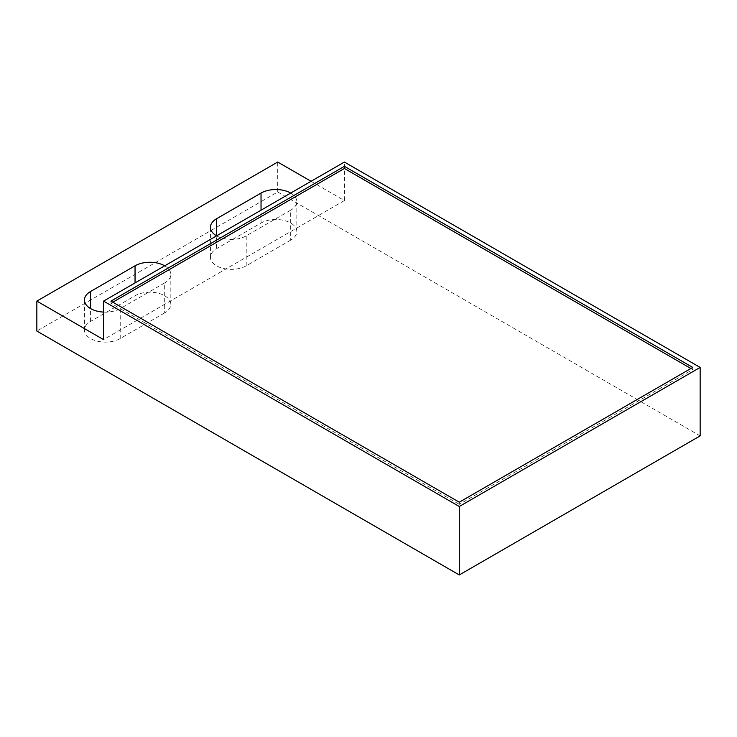 <?xml version="1.0" encoding="UTF-8"?>
<svg xmlns="http://www.w3.org/2000/svg" width="737" height="737" viewBox="0 0 737 737"><rect width="100%" height="100%" fill="white"/><g stroke="black" fill="none" stroke-linecap="round" stroke-linejoin="round"><path stroke-width="0.55" stroke-dasharray="3.69 2.76" d="M700.15 435.889L277.711 191.998L36.85 331.06M290.682 240.133L246.213 265.808A20.958 12.105 180 0 1 223.375 268.434A20.958 12.105 180 0 1 210.432 257.25A20.958 12.105 180 0 1 216.567 248.691L261.036 223.025A20.958 12.105 180 0 1 283.883 220.4A20.958 12.105 180 0 1 296.827 231.575A20.958 12.105 180 0 1 290.682 240.133L290.682 210.183L246.213 235.858A20.958 12.105 180 0 1 216.567 235.858L216.567 248.691M164.692 312.875L120.223 338.55A20.958 12.105 180 0 1 97.385 341.176A20.958 12.105 180 0 1 84.442 329.992A20.958 12.105 180 0 1 90.577 321.433L135.046 295.758A20.958 12.105 180 0 1 157.893 293.142A20.958 12.105 180 0 1 170.837 304.317A20.958 12.105 180 0 1 164.692 312.875L164.692 282.925L120.223 308.6A20.958 12.105 180 0 1 103.549 312.092M311.06 181.302L344.409 200.556L344.409 162.048M277.711 191.998L277.711 162.048M344.409 200.556L103.549 339.619M290.682 193.066A20.958 12.105 180 0 1 296.827 201.625A20.958 12.105 180 0 1 290.682 210.183M164.692 265.808A20.958 12.105 180 0 1 170.837 274.367A20.958 12.105 180 0 1 164.692 282.925M692.743 367.431L692.743 369.569L690.882 368.5M459.289 502.21L459.289 504.348L692.743 369.569M110.965 301.111L110.965 303.248L459.289 504.348M112.816 302.179L110.965 303.248M246.213 265.808L246.213 235.858M261.036 223.025L261.036 210.183M120.223 338.55L120.223 308.6M135.046 295.758L135.046 282.925M90.577 321.433L90.577 308.6M296.827 231.575L296.827 201.625M210.432 257.25L210.432 227.3M170.837 304.317L170.837 274.367M84.442 329.992L84.442 300.042"/><path stroke-width="1.11" d="M311.06 181.302L277.711 162.048L36.85 301.111L36.85 331.06L459.289 574.952L700.15 435.889L700.15 367.431L344.409 162.048L103.549 301.111L459.289 506.494L700.15 367.431M459.289 574.952L459.289 506.494M36.85 301.111L103.549 339.619L103.549 301.111M216.567 218.742L216.567 235.858A20.958 12.105 180 0 1 210.432 227.3A20.958 12.105 180 0 1 216.567 218.742L261.036 193.066A20.958 12.105 180 0 1 290.682 193.066M103.549 312.092A20.958 12.105 180 0 1 84.442 300.042A20.958 12.105 180 0 1 90.577 291.483L135.046 265.808A20.958 12.105 180 0 1 164.692 265.808M692.743 367.431L344.409 166.322L110.965 301.111L459.289 502.21L692.743 367.431M690.882 368.5L344.409 168.469L112.816 302.179M344.409 166.322L344.409 168.469M261.036 210.183L261.036 193.066M135.046 282.925L135.046 265.808M90.577 308.6L90.577 291.483"/></g></svg>
